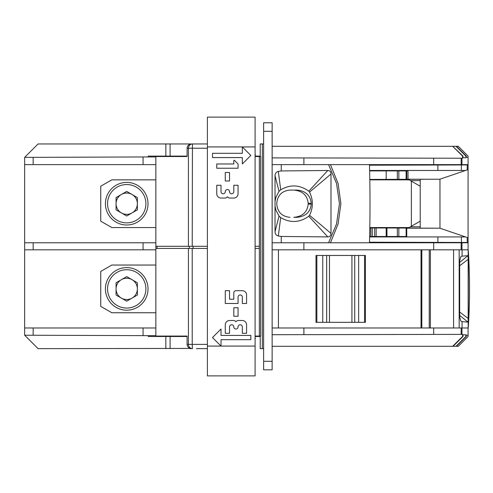 <?xml version="1.0" encoding="UTF-8"?>
<svg xmlns="http://www.w3.org/2000/svg" width="493" height="493" viewBox="0 0 493 493"><rect width="100%" height="100%" fill="white"/><g stroke="black" fill="none" stroke-linecap="round" stroke-linejoin="round"><path stroke-width="0.74" d="M263.619 369.83L272.136 369.83L263.619 369.83L263.619 122.769L272.136 122.769L272.136 361.314L263.619 361.314M272.136 369.83L272.136 361.314M143.069 335.634L24.65 335.222L24.65 327.981L143.069 327.981L143.069 335.634L155.85 335.678L155.85 249.815L24.65 249.815L24.65 327.981M24.65 335.222L38.066 348.637L190.199 348.422M456.438 346.296L456 346.296L465.873 336.497L466.304 336.497L456.438 346.296L458.287 346.296L468.079 336.497L468.079 335.222L466.304 335.222L468.079 335.222L468.079 327.981L433.686 327.981L433.686 334.427L462.551 334.377L462.551 336.497L462.982 336.497L462.982 334.802L465.873 334.796L462.982 334.802M190.199 348.637L191.623 348.637A4.523 4.258 180 0 1 187.106 344.379L187.106 336.072L155.85 336.072L155.85 336.497L148.239 336.497L148.239 335.653M187.106 344.379L192.215 344.379L192.436 348.637A4.258 4.012 -90 0 1 188.425 344.379L188.425 248.429L155.85 248.429L155.85 242.784L33.167 242.784L33.167 249.815M155.85 249.815L155.85 248.429M369.799 179.421L439.54 179.212M263.619 348.637L260.212 348.637L260.212 336.072M263.619 143.962L260.212 143.962L260.212 156.528M259.355 248.429L259.355 156.528L260.637 156.528L260.637 336.072L259.355 336.072L259.355 248.429L255.097 248.429M155.85 242.784L155.85 156.922L24.65 157.378L24.65 249.815M196.387 348.637L207.393 348.637M155.85 336.072L187.106 336.072M259.355 336.072L255.097 336.072M272.136 346.296L453.116 346.296L462.982 336.497M303.898 327.981L303.898 334.655L272.136 334.71M433.686 327.981L272.136 327.981M188.425 248.429L207.393 248.429M303.898 334.655L433.686 334.427M465.873 334.796L465.873 336.497M466.304 336.497L466.304 335.222M260.212 336.497L255.097 336.497M187.106 336.497L155.85 336.497M462.551 336.497L452.685 346.296M155.85 327.981L143.069 327.981M456 346.296L453.116 346.296M157.051 248.429L157.051 246.303M461.146 249.815L468.079 249.815L468.079 242.784L433.686 242.784L433.686 249.815L461.146 249.815L461.146 242.784M194.187 143.962L38.066 143.962L24.65 157.378M410.49 226.78L420.215 226.78M272.136 249.815L433.686 249.815M468.227 327.981A575.695 575.695 -90 0 0 468.227 249.815L468.227 327.981M155.85 312.753L111.806 312.753L100.738 306.363L100.738 271.433L111.806 265.043L155.85 265.043M468.165 249.815L468.165 327.981M462.077 249.815L462.077 256.138L467.943 255.688L468.35 259.207L468.35 318.589L467.943 322.108L462.077 321.658L462.077 327.981M467.943 322.108L459.667 315.372M462.077 321.658L460.69 321.023M468.35 318.589L459.667 312.02M459.667 265.776L468.35 259.207M459.667 262.418L467.943 255.688M460.813 256.674L459.667 260.908L459.667 316.888L460.813 321.122M462.077 256.138L460.69 256.773M365.412 322.336L315.995 322.336L315.995 255.46L365.412 255.46L365.412 322.336M278.422 327.981L278.422 249.815M351.928 255.46L351.928 322.336M329.478 255.46L329.478 322.336M364.555 255.46L364.555 322.336L364.555 255.46M316.851 322.336L316.851 255.46L316.851 322.336M155.85 227.556L111.806 227.556L100.738 221.166L100.738 186.237L111.806 179.853L155.85 179.853M24.65 242.784L33.167 242.784M143.069 249.815L143.069 242.784M155.85 246.303L207.393 246.303M188.425 246.303L188.425 148.22A4.258 4.012 -90 0 1 192.436 143.962L191.623 143.962A4.523 4.258 180 0 0 187.106 148.22L187.106 156.528L155.85 156.528L187.106 156.528M187.106 156.102L155.85 156.102L155.85 156.528M155.85 156.102L148.239 156.102L148.239 156.947M155.85 164.619L24.65 164.619M260.212 156.102L255.097 156.102M461.534 164.619L461.534 164.958L437.889 165.019L437.889 170.479L461.349 170.479L461.349 164.958L468.079 164.939L468.079 242.47L369.479 242.211L437.889 242.39L437.889 236.93L369.614 236.93M369.479 165.198L437.889 165.019L369.479 165.198M420.215 180.623L410.49 180.623M369.805 227.556L409.147 227.556L420.215 221.166L420.215 179.421M386.192 179.421L386.192 170.905L369.627 170.905M439.54 228.197L386.956 227.982L386.956 236.504L369.627 236.504M386.956 227.982L369.799 227.982M468.079 169.617L465.534 170.479L461.349 170.479M437.889 170.479L369.614 170.479M369.467 242.784A575.695 235.093 -90 0 0 369.467 164.619M330.452 164.619L338.087 183.451L340.885 203.701L338.087 223.958L330.452 242.784M466.304 157.378L466.304 156.102L456.438 146.304L458.287 146.304L468.079 156.102L468.079 157.378L466.304 157.378L468.079 157.378L468.079 164.619L281.256 164.619L281.256 170.942L327.796 170.498C329.879 170.627 330.945 171.798 330.994 174.017L330.994 233.392C330.945 235.611 329.879 236.782 327.796 236.911L281.256 236.461L281.256 242.784L272.136 242.784M433.686 242.784L281.256 242.784M281.256 236.461L278.317 235.993C276.179 235.389 275.082 233.959 275.026 231.692L279.038 216.07L280.702 217.592L278.317 235.993M330.994 233.392L309.549 215.318C313.289 207.578 313.295 199.838 309.549 192.097L308.803 191.173C299.664 184.69 290.297 184.24 280.702 189.817L279.038 191.339L275.026 175.711L275.026 231.692M275.026 175.711C275.082 173.45 276.179 172.014 278.317 171.416L281.256 170.942M281.256 164.619L272.136 164.619M327.796 236.911L308.797 216.242C299.658 222.719 290.291 223.169 280.702 217.592M289.964 217.333C281.959 216.538 277.559 212.138 276.764 204.133L276.764 203.276C277.559 195.271 281.959 190.871 289.964 190.076L296.854 190.076C305.58 190.871 310.38 195.271 311.249 203.276L311.249 204.133L308.18 204.133C307.312 212.138 302.511 216.538 293.779 217.333L296.854 217.333C305.58 216.538 310.38 212.138 311.249 204.133M309.549 215.318L308.797 216.242M279.038 191.339L275.951 197.182L275.026 201.372M275.026 206.049L275.951 210.228L279.038 216.07M293.779 190.076C302.511 190.871 307.312 195.271 308.18 203.276L308.18 204.133M309.549 192.097L330.994 174.017M280.702 189.817L278.317 171.416M308.803 191.173L327.796 170.498M461.534 242.784L461.349 236.93L465.534 236.923L468.079 237.792M433.686 164.619L433.686 158.173L303.898 157.945L303.898 164.619M466.304 156.102L465.873 156.102L465.873 157.803L462.982 157.797L465.873 157.803M462.982 157.797L462.982 156.102L462.551 156.102L462.551 158.222L433.686 158.173M255.097 246.303L259.355 246.303M192.215 246.303L192.436 143.962L207.393 143.962M255.097 156.528L259.355 156.528M143.069 156.965L143.069 164.619M303.898 242.784L303.898 249.815M272.136 157.889L303.898 157.945M462.551 156.102L452.685 146.304L272.136 146.304M462.982 156.102L452.685 146.304M453.116 146.304L456.438 146.304M465.873 156.102L456 146.304M406.743 228.197L439.892 228.197L465.534 236.923M439.966 179.187L439.966 228.222M420.215 227.982L420.215 221.166M461.349 236.93L437.889 236.93M389.569 236.93L390.111 236.504M406.743 227.982L406.743 236.504L406.121 236.504L406.121 227.982M386.956 236.504L406.121 236.504M369.805 179.853L409.147 179.853L411.359 181.128L411.359 226.281M408.019 170.479L408.019 179.212L439.892 179.212L465.534 170.479M386.192 170.905L408.019 170.905M420.215 186.237L411.359 181.128M406.743 179.421L406.743 170.905M105.422 203.701A21.298 21.298 0 0 1 126.719 182.404A21.298 21.298 0 0 1 148.017 203.701A21.298 21.298 0 0 1 126.719 225.005A21.298 21.298 0 0 1 105.422 203.701A21.298 21.298 0 0 1 126.719 182.404A21.298 21.298 0 0 1 148.017 203.701A21.298 21.298 0 0 1 126.719 225.005A21.298 21.298 0 0 1 105.422 203.701M116.071 197.557L126.719 191.407L137.368 197.557L137.368 209.852L126.719 216.002L116.071 209.852L116.071 197.557M116.071 204.04A10.655 10.655 0 0 0 121.118 212.766M121.672 213.087A10.655 10.655 0 0 0 131.81 213.062M121.118 194.643A10.655 10.655 0 0 0 116.071 203.362M131.81 194.347A10.655 10.655 0 0 0 121.672 194.322M137.368 203.461A10.655 10.655 0 0 0 132.278 194.618M132.278 212.791A10.655 10.655 0 0 0 137.368 203.948M105.422 288.898A21.298 21.298 0 0 1 126.719 267.6A21.298 21.298 0 0 1 148.017 288.898A21.298 21.298 0 0 1 126.719 310.196A21.298 21.298 0 0 1 105.422 288.898A21.298 21.298 0 0 1 126.719 267.6A21.298 21.298 0 0 1 148.017 288.898A21.298 21.298 0 0 1 126.719 310.196A21.298 21.298 0 0 1 105.422 288.898M116.071 282.748L126.719 276.604L137.368 282.748L137.368 295.048L126.719 301.192L116.071 295.048L116.071 282.748M116.071 289.237A10.655 10.655 0 0 0 121.118 297.963M121.672 298.277A10.655 10.655 0 0 0 131.81 298.259M121.118 279.833A10.655 10.655 0 0 0 116.071 288.559M131.81 279.537A10.655 10.655 0 0 0 121.672 279.519M137.368 288.651A10.655 10.655 0 0 0 132.278 279.808M132.278 297.988A10.655 10.655 0 0 0 137.368 289.144M207.393 146.932L207.393 117.112L255.097 117.112L255.097 346.068L221.018 346.068L221.018 339.683L250.838 339.683L250.838 335.419L221.018 335.419L221.018 329.028L212.501 337.551L221.018 346.068L207.393 346.068L207.393 146.932L242.322 146.932L242.322 153.317L212.501 153.317L212.501 157.581L242.322 157.581L242.322 163.972L250.838 155.449L242.322 146.932L255.097 146.932M207.393 346.068L207.393 375.888L255.097 375.888L255.097 346.068M255.097 338.192L255.423 338.192L255.097 338.746M238.057 307.731L233.799 307.731L233.799 316.253L238.057 316.253L238.057 307.731M242.322 290.691L235.931 290.691A2.132 2.132 0 0 0 233.799 292.824L233.799 299.214L229.541 299.214L229.541 290.691L225.283 290.691L225.283 303.472L238.057 303.472L238.057 297.082A2.132 2.132 0 0 1 240.19 294.956A2.132 2.132 0 0 1 242.322 297.082L242.322 303.472L246.58 303.472L246.58 294.956A4.258 4.258 0 0 0 242.322 290.691M225.283 324.77A4.258 4.258 0 0 1 229.541 320.512L233.799 320.512A2.132 2.132 0 0 1 235.574 321.467A0.425 0.425 0 0 0 236.283 321.467A2.132 2.132 0 0 1 238.057 320.512L242.322 320.512A4.258 4.258 0 0 1 246.58 324.77L246.58 333.293L242.322 333.293L242.322 326.902A2.132 2.132 0 0 0 240.19 324.77A2.132 2.132 0 0 0 238.057 326.902A2.132 2.132 0 0 1 235.931 329.028A2.132 2.132 0 0 1 233.799 326.902A2.132 2.132 0 0 0 231.673 324.77A2.132 2.132 0 0 0 229.541 326.902L229.541 333.293L225.283 333.293L225.283 324.77M255.097 154.254L255.423 154.808L255.097 154.808M238.057 193.786A4.258 4.258 0 0 1 233.799 198.044L229.541 198.044A2.132 2.132 0 0 1 227.766 197.095A0.425 0.425 0 0 0 227.057 197.095A2.132 2.132 0 0 1 225.283 198.044L221.018 198.044A4.258 4.258 0 0 1 216.76 193.786L216.76 185.269L221.018 185.269L221.018 191.654A2.132 2.132 0 0 0 223.15 193.786A2.132 2.132 0 0 0 225.283 191.654A2.132 2.132 0 0 1 227.409 189.528A2.132 2.132 0 0 1 229.541 191.654A2.132 2.132 0 0 0 231.673 193.786A2.132 2.132 0 0 0 233.799 191.654L233.799 185.269L238.057 185.269L238.057 193.786M229.541 172.488L225.283 172.488L225.283 181.005L229.541 181.005L229.541 172.488M233.799 160.736A0.425 0.425 0 0 1 234.526 160.435L238.057 163.972L238.057 168.23L216.76 168.23L216.76 163.972L233.799 163.972L233.799 160.736M263.619 131.292L272.136 131.292M33.167 335.252L33.167 327.981M165.851 336.497L165.851 348.637M170.103 336.497L170.103 348.637M192.215 248.429L192.215 344.379L207.393 344.379M262.338 348.637L262.338 143.962M193.133 248.429L193.133 246.303M461.959 327.981L461.959 334.377M461.146 327.981L461.146 334.383M189.343 248.429L189.343 246.303M459.168 327.981L459.168 249.815M453.591 327.981L453.591 249.815M430.377 327.981L430.377 249.815M429.243 327.981L429.243 249.815M421.829 249.815L421.829 327.981M421.028 249.815L421.028 327.981M354.744 322.336L354.744 255.46M326.656 255.46L326.656 322.336M358.645 255.46L358.645 322.336M322.761 255.46L322.761 322.336M207.393 148.22L187.106 148.22M374.649 227.982L374.649 236.504M372.24 227.982L372.24 236.504M376.147 227.982L376.147 236.504M370.804 227.982L370.804 236.504M467.228 169.906L467.228 164.945M328.56 164.619L336.528 183.421L339.455 203.701L336.528 223.982L328.56 242.784M308.18 203.276L311.249 203.276M461.959 164.619L461.959 158.222M33.167 157.353L33.167 164.619M165.851 156.102L165.851 143.962M170.103 156.102L170.103 143.962M461.959 249.815L461.959 242.784M461.146 164.619L461.146 158.222M467.228 237.503L467.228 242.464M398.849 236.504L398.849 227.982M397.34 236.504L397.34 227.982M406.121 179.421L406.121 170.905M398.849 179.421L398.849 170.905M397.34 179.421L397.34 170.905M107.554 203.701A19.172 19.172 0 0 1 126.719 184.536A19.172 19.172 0 0 1 145.891 203.701A19.172 19.172 0 0 1 126.719 222.873A19.172 19.172 0 0 1 107.554 203.701M107.554 288.898A19.172 19.172 0 0 1 126.719 269.726A19.172 19.172 0 0 1 145.891 288.898A19.172 19.172 0 0 1 126.719 308.063A19.172 19.172 0 0 1 107.554 288.898M386.192 227.982L386.192 236.504"/></g></svg>
